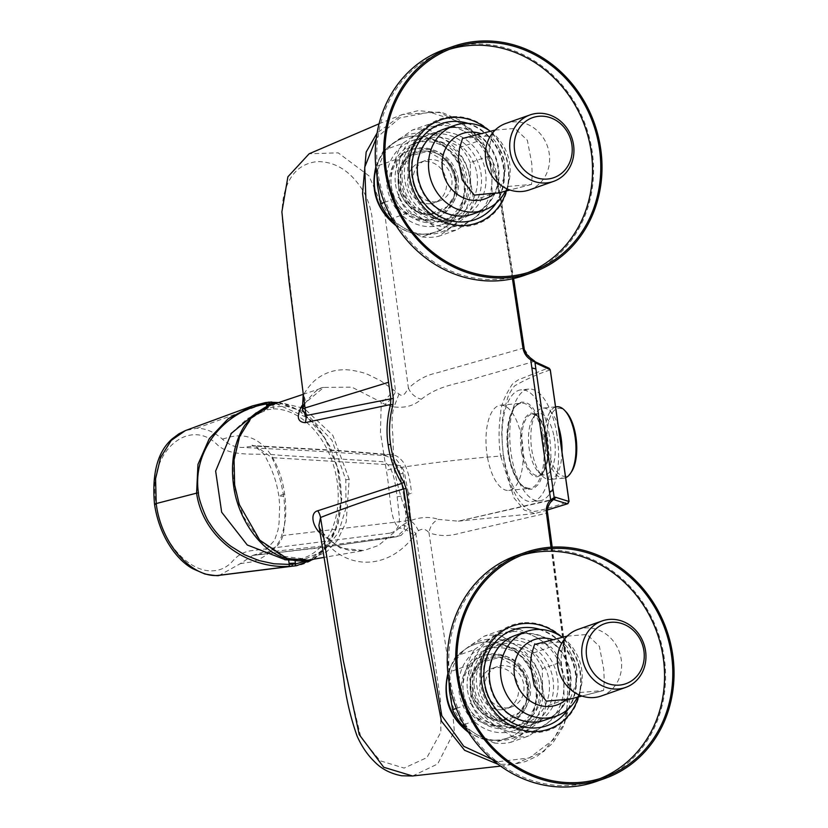 <?xml version="1.0" encoding="UTF-8"?>
<svg xmlns="http://www.w3.org/2000/svg" width="828" height="828" viewBox="0 0 828 828"><rect width="100%" height="100%" fill="white"/><g stroke="black" fill="none" stroke-linecap="round" stroke-linejoin="round"><path stroke-width="0.62" stroke-dasharray="4.14 3.1" d="M527.094 687.147A36.287 32.644 -109.4 0 1 506.467 724.531A36.287 32.644 -109.4 0 1 463.639 701.14A36.287 32.644 -109.4 0 1 482.393 656.076A36.287 32.644 -109.4 0 1 489.338 654.544A36.287 32.644 -109.4 0 1 527.094 687.147M528.73 686.567A36.287 32.644 70.6 0 0 484.018 655.507A36.287 32.644 70.6 0 0 465.274 700.56A36.287 32.644 70.6 0 0 508.102 723.962A36.287 32.644 70.6 0 0 528.73 686.567M272.816 404.271L273.468 408.856L267.237 409.777L266.802 406.651M389.709 533.17L252.768 550.537C244.705 551.251 237.946 554.843 232.482 561.301C227.058 567.273 220.527 570.44 212.91 570.813C188.525 572.396 160.642 541.636 156.192 504.324C146.204 451.891 189.612 416.06 217.588 445.029C232.264 457.967 256.99 452.45 279.129 455.214L381.956 461.631C392.886 463.297 395.153 482.445 397.15 496.769L399.417 517.873C399.489 526.856 396.25 531.959 389.709 533.17M397.15 496.769L403.816 495.775L406.144 517.459L403.826 530.251L396.715 536.73L331.914 546.159L252.788 555.402L239.913 563.899L219.368 575.336M156.213 503.548C154.008 504.117 154.008 504.376 156.192 504.324M403.816 495.775L399.976 474.082C397.833 462.666 390.216 456.042 383.105 455.472L310.966 450.815L242.48 447.43C235.504 447.565 228.797 444.791 222.359 439.109L222.132 438.912C213.945 431.781 205.458 428.242 196.66 428.304L185.348 430.612M196.66 428.304L268.831 402.139M240.089 563.692L247.406 562.491C259.474 561.912 278.974 548.923 281.975 534.339C284.687 525.708 285.939 517.924 285.743 511.011C285.629 500.412 285.463 501.84 284.594 493.871C282.617 479.101 277.949 465.895 270.58 454.251C259.702 438.788 246.03 433.075 229.563 437.122L222.359 439.109M284.594 493.871L278.839 495.879L283.621 496.334C285.494 510.752 285.277 523.824 282.979 535.53C280.495 543.634 275.382 549.161 267.63 552.11L258.346 554.543M267.63 552.11L332.856 544.855L399.137 535.84L394.728 537.134M406.144 517.459L409.177 516.682L407.366 528.657L401.011 535.457L399.137 535.84M409.177 516.682L406.941 494.927L411.547 493.157L408.235 492.877L410.222 513.256C409.995 518.204 408.566 520.76 405.948 520.926L282.979 535.53M283.621 496.334C281.22 481.399 277.308 468.513 271.894 457.656L255.324 445.795L243.101 447.451M383.105 455.472L387.587 454.779L338.155 450.805L252.53 445.981M399.976 474.082L402.988 473.223C400.441 462.655 395.308 456.507 387.587 454.779M402.988 473.223L406.941 494.927M408.235 492.877L404.437 472.591C403.184 468.275 401.042 465.833 398.02 465.264L271.894 457.656M273.468 408.856A76.662 54.565 -103.6 0 1 337.193 481.761A76.662 54.565 -103.6 0 1 294.965 559.883L285.525 559.811M231.457 433.044L247.51 418.533L267.237 409.777M294.965 559.883L295.058 560.525M302.686 411.299L285.443 405.948L268.614 407.645L251.971 417.892L239.809 435.766L233.558 459.178L233.962 485.363L243.028 515.927L259.992 540.953L281.975 556.157L305.284 558.993L324.214 550.506L338.424 532.694L345.98 508.019L345.835 479.847L331.883 440.113L305.573 412.893M384.296 202.425L398.961 197.271L398.641 177.927A51.346 46.192 70.6 0 0 425.944 221.055L408.701 212.672L391.892 218.582M398.961 197.271A54.772 49.266 70.6 0 0 408.701 212.672M393.497 221.397L404.788 228.497A51.346 46.192 70.6 0 0 451.332 226.82A51.346 46.192 70.6 0 0 470.594 182.005A51.346 46.192 70.6 0 0 443.29 138.876A51.346 46.192 70.6 0 0 396.736 140.553A51.346 46.192 70.6 0 0 377.485 185.368A51.346 46.192 70.6 0 0 404.788 228.497L422.021 236.891L440.361 230.432A54.772 49.266 70.6 0 0 456.984 229.832L438.643 236.28L466.847 216.356L485.187 209.908L472.498 219.379A51.346 46.192 70.6 0 0 491.749 174.563L492.06 193.907L473.73 200.355L470.594 182.005L470.273 162.661L488.613 156.213L491.749 174.563A51.346 46.192 70.6 0 0 464.446 131.435L478.863 140.812L460.534 147.26L443.29 138.876L428.873 129.489L447.213 123.041L464.446 131.435A51.346 46.192 70.6 0 0 417.902 133.111L430.591 123.641L412.251 130.1L384.047 150.023L402.387 143.575L417.902 133.111A51.346 46.192 70.6 0 0 398.641 177.927L395.505 159.576L377.175 166.024L376.988 175.805M402.387 143.575A54.772 49.266 70.6 0 0 395.505 159.576M447.213 123.041A54.772 49.266 70.6 0 0 430.591 123.641M488.613 156.213A54.772 49.266 70.6 0 0 478.863 140.812M485.187 209.908A54.772 49.266 70.6 0 0 492.06 193.907M384.047 150.023A54.772 49.266 70.6 0 0 377.175 166.024M428.873 129.489A54.772 49.266 70.6 0 0 412.251 130.1M470.273 162.661A54.772 49.266 70.6 0 0 460.534 147.26M466.847 216.356A54.772 49.266 70.6 0 0 473.73 200.355M422.021 236.891A54.772 49.266 70.6 0 0 438.643 236.28M440.361 230.432L425.944 221.055A51.346 46.192 70.6 0 0 472.498 219.379L456.984 229.832M429.132 219.451A36.287 32.644 -109.4 0 1 392.12 190.73A36.287 32.644 -109.4 0 1 412.002 149.454A36.287 32.644 -109.4 0 1 418.947 147.922A36.287 32.644 -109.4 0 1 455.959 176.643A36.287 32.644 -109.4 0 1 436.077 217.909A36.287 32.644 -109.4 0 1 429.132 219.451M438.902 132.045A44.836 40.334 -109.4 0 1 484.639 167.546A44.836 40.334 -109.4 0 1 460.078 218.54A44.836 40.334 -109.4 0 1 407.148 189.633A44.836 40.334 -109.4 0 1 430.322 133.939A44.836 40.334 -109.4 0 1 438.902 132.045M524.155 275.476A119.801 107.775 70.6 0 0 589.795 139.207A119.801 107.775 70.6 0 0 467.592 44.381A119.801 107.775 70.6 0 0 444.646 49.442M463.897 216.077A44.836 40.334 70.6 0 0 472.477 214.183A44.836 40.334 70.6 0 0 497.048 163.178A44.836 40.334 70.6 0 0 451.312 127.688A44.836 40.334 70.6 0 0 442.721 129.582A44.836 40.334 70.6 0 0 418.161 180.576A44.836 40.334 70.6 0 0 463.897 216.077M449.49 49.297A118.435 106.543 70.6 0 0 445.34 50.643A118.435 106.543 70.6 0 0 384.13 197.726A118.435 106.543 70.6 0 0 523.938 274.099A118.435 106.543 70.6 0 0 528.016 272.557M473.047 213.986A44.836 40.334 70.6 0 0 496.22 158.293A44.836 40.334 70.6 0 0 443.29 129.385M504.18 160.363A34.569 31.102 70.6 0 0 499.129 148.14L504.18 160.363L504.997 166.107L503.527 178.993L498.073 193.079M462.5 138.473L486.574 136.102A34.569 31.102 70.6 0 0 481.14 133.67M486.574 136.102C491.294 136.02 495.486 140.036 499.129 148.14M501.168 185.503C488.365 169.15 485.819 151.255 493.54 131.797M529.195 189.964A35.252 31.712 70.6 0 0 549.233 153.625A35.252 31.712 70.6 0 0 505.794 123.444M495.154 130.089L514.923 128.423L527.374 140.325L531.773 163.395L532.207 174.739L531.597 184.437L503.227 186.859M503.527 178.993A34.569 31.102 70.6 0 0 504.997 166.107M490.362 131.3A44.836 40.334 -109.4 0 1 505.39 191.196M417.322 148.502A36.287 32.644 -109.4 0 1 454.324 177.223A36.287 32.644 -109.4 0 1 434.452 218.488A36.287 32.644 -109.4 0 1 391.613 195.087A36.287 32.644 -109.4 0 1 410.367 150.034A36.287 32.644 -109.4 0 1 417.322 148.502M395.67 224.978A49.628 44.65 70.6 0 0 408.866 231.892A49.628 44.65 70.6 0 0 435.963 231.85A49.628 44.65 70.6 0 0 461.61 170.216A49.628 44.65 70.6 0 0 403.029 138.214A49.628 44.65 70.6 0 0 375.995 168.508M375.84 166.997C380.435 152.901 389.232 143.389 402.253 138.483C424.805 129.799 453.371 145.676 461.341 171.386C470.232 195.957 457.946 224.833 435.569 231.995C426.762 235.028 417.726 235.038 408.463 232.037L396.208 225.816M412.592 775.991L437.691 763.954L454.344 731.31L448.362 664.004L428.987 532.797C438.975 536.213 448.993 536.43 459.022 533.429L547.142 513.091L569.757 690.304L564.168 724.127L543.913 751.42L514.478 764.172L498.166 764.337M319.856 531.918A13.693 7.348 139.1 0 1 323.5 533.48C320.519 529.63 318.987 526.929 318.894 525.397L323.862 540.042L345.369 672.646L360.956 737.593L380.083 760.766L404.147 768.094L426.917 757.589L440.879 732.128L440.455 699.546L415.842 533.615L418.471 530.696C422.487 528.295 425.996 528.999 428.987 532.797C430.156 526.111 433.313 521.65 438.457 519.404L458.298 521.174L552.949 499.801A2.049 1.998 -143.5 0 0 553.849 499.129L458.215 521.185M551.013 547.205L567.956 679.891L566.859 712.836L553.88 739.352L529.392 757.93L497.297 761.791M553.508 499.522L553.497 499.512A2.049 2.018 107.3 0 1 553.497 499.512L550.962 501.737C547.888 504.842 546.615 508.63 547.142 513.091L547.598 512.905M418.471 530.696C416.008 525.708 413.255 522.385 410.233 520.708C420.624 516.889 430.032 516.455 438.457 519.404M402.004 525.335A13.693 6.603 -137.5 0 1 415.842 533.615L414.083 535.83C389.264 569.26 348.07 571.123 323.862 540.042A13.693 7.348 139.1 0 0 323.51 533.491A13.693 7.348 139.1 0 1 323.51 533.491C335.475 546.718 345.214 549.554 350.513 550.465L363.751 550.537L378.386 545.517L399.189 528.15C389.295 520.098 390.982 496.075 386.303 470.18L393.983 468.513C399.055 492.753 404.468 510.162 410.233 520.708L402.004 525.335L399.189 528.15C404.012 528.202 408.98 530.769 414.083 535.83M320.043 533.149L340.422 548.084L363.751 550.537L323.696 557.451M345.835 479.847L349.199 479.257L346.187 522.054L337.203 540.612L326.687 551.79L308.037 560.152M468.607 732.438L480.126 738.203C489.338 741.215 498.373 741.205 507.212 738.172C529.651 730.948 542.102 702.123 533.449 677.439C525.718 651.688 497.297 635.666 474.651 644.391C461.444 649.39 452.523 659.078 447.896 673.433M512.439 278.777L496.282 176.985L483.976 145.335L460.161 122.068L429.929 112.194L399.81 117.897L376.336 137.997M547.505 509.934L534.991 513.536L524.248 510.058L514.105 498.104L500.619 456.042C466.257 458.671 430.705 462.831 393.983 468.513L392.793 434.296C391.509 422.756 391.923 413.638 394.045 406.921C405.068 408.266 414.176 405.699 421.359 399.21C440.631 383.964 460.337 384.037 478.46 377.413L533.853 361.546L548.001 368.108L521.04 378.769C520.553 378.282 517.666 380.052 512.377 384.109C504.594 396.27 500.692 405.917 500.671 413.058C498.539 427.734 498.528 442.069 500.619 456.042L503.289 455.566C507.181 484.349 519.912 508.692 532.725 511.062C533.636 512.439 545.631 509.313 568.712 501.685L567.315 503.838M349.199 479.257L332.877 435.383L305.046 409.177M302.737 408.049L283.983 403.464L269.742 405.565M302.034 405.596L323.748 387.421L351.807 387.131L381.263 402.232L380.445 432.402L386.303 470.18M530.945 358.338A2.049 0.6 121.2 0 0 530.562 358.4L523.669 348.133L500.236 196.971L492.246 159.794L470.946 128.951L439.316 112.111L402.346 114.512L418.254 110.652L443.125 112.95L459.385 120.019L481.968 140.398L495.009 166.273L501.137 199.6L513.588 278.529M379.079 123.786L402.284 114.533L377.102 132.987M399.024 394.004L394.045 406.921L384.792 404.354L381.263 402.232C385.734 399.81 389.75 395.649 393.29 389.74L399.024 394.004C404.002 398.516 406.227 390.537 408.442 388.384L384.409 211.368L368.977 175.867L338.197 152.838L309.134 153.791M302.096 406.6A13.693 9.046 -150.6 0 0 304.456 404.24A13.693 9.046 -150.6 0 0 303.265 395.287C307.695 387.442 312.705 381.625 318.283 377.827C325.58 372.828 333.487 370.168 342.016 369.837C348.184 368.957 363.409 372.134 368.708 374.836L380.58 380.725L393.29 389.74M524.114 347.936L436.201 373.066C426.047 375.208 416.794 380.321 408.442 388.384C411.371 394.18 415.677 397.782 421.359 399.21M530.562 358.4L533.853 361.546A2.049 2.018 -65.1 0 1 535.023 361.701L535.023 361.701A2.049 2.018 -65.1 0 1 535.085 361.722L535.023 361.701M534.609 361.122A2.049 1.904 -33.1 0 0 533.097 360.304M549.13 368.243L548.001 368.108L550.227 369.774M549.978 370.023C538.272 373.78 526.525 379.038 514.737 385.786C511.932 388.974 509.696 392.638 508.019 396.788L503.879 410.885C502.617 416.577 501.913 424.567 501.768 434.866L503.289 455.566M303.265 395.287L283.466 229.604C281.696 217.981 281.706 207.103 283.497 196.981C288.113 175.339 299.353 163.551 317.227 161.615C336.013 161.481 351.621 171.769 364.051 192.458C369.122 202.063 372.051 212.765 372.859 224.554L395.629 391.623A13.693 5.051 -54.9 0 1 384.792 404.354M467.696 731.01A49.628 44.65 70.6 0 0 480.882 737.945A49.628 44.65 70.6 0 0 507.978 737.893A49.628 44.65 70.6 0 0 533.636 676.259A49.628 44.65 70.6 0 0 475.044 644.256A49.628 44.65 70.6 0 0 448.01 674.551M562.378 637.343A44.836 40.334 -109.4 0 1 577.406 697.238M515.306 635.428A44.836 40.334 -109.4 0 1 568.236 664.346A44.836 40.334 -109.4 0 1 545.062 720.029M575.543 685.035A34.569 31.102 70.6 0 0 577.023 672.16L575.543 685.035L570.099 699.122M534.515 644.526L558.59 642.155A34.569 31.102 70.6 0 0 553.166 639.723M558.59 642.155C563.319 642.073 567.501 646.078 571.144 654.182L576.195 666.416A34.569 31.102 70.6 0 0 571.144 654.182M576.195 666.416L577.023 672.16M573.183 691.546C560.38 675.203 557.844 657.297 565.555 637.839M567.17 636.132L586.948 634.476L599.4 646.368L603.788 669.448L604.223 680.792L603.622 690.49L575.243 692.912M601.211 696.006A35.252 31.712 70.6 0 0 621.259 659.678A35.252 31.712 70.6 0 0 577.82 629.487M596.17 781.518A119.801 107.775 70.6 0 0 661.81 645.26A119.801 107.775 70.6 0 0 539.618 550.423A119.801 107.775 70.6 0 0 516.672 555.485M535.913 722.12A44.836 40.334 -109.4 0 1 490.176 686.629A44.836 40.334 -109.4 0 1 514.747 635.625A44.836 40.334 -109.4 0 1 523.337 633.73A44.836 40.334 -109.4 0 1 569.074 669.231A44.836 40.334 -109.4 0 1 544.503 720.225A44.836 40.334 -109.4 0 1 535.913 722.12M521.505 555.34A118.435 106.543 70.6 0 0 517.365 556.695A118.435 106.543 70.6 0 0 456.156 703.769A118.435 106.543 70.6 0 0 595.953 780.142A118.435 106.543 70.6 0 0 600.041 778.599M510.928 638.098A44.836 40.334 70.6 0 0 502.337 639.992A44.836 40.334 70.6 0 0 479.164 695.675A44.836 40.334 70.6 0 0 532.093 724.593A44.836 40.334 70.6 0 0 556.664 673.588A44.836 40.334 70.6 0 0 510.928 638.098M456.321 708.478L470.977 703.314L470.666 683.98L467.53 665.629L449.19 672.077L449.004 681.848M474.403 649.618L502.606 629.694L484.276 636.142L468.762 646.606L456.073 656.076L474.403 649.618A54.772 49.266 70.6 0 0 467.53 665.629M519.228 629.094L536.472 637.477L550.889 646.854L532.549 653.302L515.316 644.919L500.899 635.542L519.228 629.094A54.772 49.266 70.6 0 0 502.606 629.694M560.639 662.255L563.764 680.606L564.085 699.95L545.745 706.398L542.609 688.047L542.299 668.703L560.639 662.255A54.772 49.266 70.6 0 0 550.889 646.854M557.203 715.951L528.999 735.885L510.669 742.333L538.873 722.399L557.203 715.951A54.772 49.266 70.6 0 0 564.085 699.95M465.522 727.45L476.804 734.55L494.047 742.933L512.377 736.485L497.959 727.108L480.726 718.725L463.908 724.635M497.959 727.108A51.346 46.192 70.6 0 0 544.514 725.421A51.346 46.192 70.6 0 0 563.764 680.606A51.346 46.192 70.6 0 0 536.472 637.477A51.346 46.192 70.6 0 0 489.917 639.164A51.346 46.192 70.6 0 0 470.666 683.98A51.346 46.192 70.6 0 0 497.959 727.108M476.804 734.55A51.346 46.192 70.6 0 0 523.358 732.863A51.346 46.192 70.6 0 0 542.609 688.047A51.346 46.192 70.6 0 0 515.316 644.919A51.346 46.192 70.6 0 0 468.762 646.606A51.346 46.192 70.6 0 0 449.511 691.421A51.346 46.192 70.6 0 0 476.804 734.55M470.977 703.314A54.772 49.266 70.6 0 0 480.726 718.725M512.377 736.485A54.772 49.266 70.6 0 0 528.999 735.885M494.047 742.933A54.772 49.266 70.6 0 0 510.669 742.333M538.873 722.399A54.772 49.266 70.6 0 0 545.745 706.398M542.299 668.703A54.772 49.266 70.6 0 0 532.549 653.302M500.899 635.542A54.772 49.266 70.6 0 0 484.276 636.142M456.073 656.076A54.772 49.266 70.6 0 0 449.19 672.077M431.616 214.069A31.94 28.732 -109.4 0 1 399.996 169.264A31.94 28.732 -109.4 0 1 449.801 164.441A31.94 28.732 -109.4 0 1 431.616 214.069M443.829 143.751A44.495 40.034 -109.4 0 1 467.675 186.642A44.495 40.034 -109.4 0 1 441.904 224.574A44.495 40.034 -109.4 0 1 389.377 195.874A44.495 40.034 -109.4 0 1 412.375 140.615A44.495 40.034 -109.4 0 1 420.903 138.742A44.495 40.034 -109.4 0 1 443.829 143.751M434.752 133.867A44.495 40.034 70.6 0 0 426.234 135.74A44.495 40.034 70.6 0 0 403.236 190.999A44.495 40.034 70.6 0 0 455.762 219.699A44.495 40.034 70.6 0 0 480.136 169.088A44.495 40.034 70.6 0 0 434.752 133.867M402.439 181.777A41.421 37.26 -109.4 0 1 433.913 137.344A41.421 37.26 -109.4 0 1 477.011 174.553A41.421 37.26 -109.4 0 1 445.536 218.985A41.421 37.26 -109.4 0 1 402.439 181.777M391.292 185.782A41.079 36.95 70.6 0 0 441.904 220.941A41.079 36.95 70.6 0 0 463.131 169.937A41.079 36.95 70.6 0 0 414.642 143.451A41.079 36.95 70.6 0 0 391.292 185.782M395.525 184.292A41.079 36.95 70.6 0 0 446.126 219.461A41.079 36.95 70.6 0 0 467.354 168.446A41.079 36.95 70.6 0 0 418.875 141.961A41.079 36.95 70.6 0 0 395.525 184.292M413.244 182.574A21.393 19.241 70.6 0 0 435.507 201.794A21.393 19.241 70.6 0 0 439.596 200.893A21.393 19.241 70.6 0 0 450.66 174.325A21.393 19.241 70.6 0 0 425.406 160.528A21.393 19.241 70.6 0 0 413.244 182.574M430.146 203.678A21.393 19.241 -109.4 0 1 408.318 186.745A21.393 19.241 -109.4 0 1 420.044 162.412A21.393 19.241 -109.4 0 1 445.298 176.209A21.393 19.241 -109.4 0 1 434.234 202.777A21.393 19.241 -109.4 0 1 430.146 203.678M458.267 179.293L457.025 173.725L452.761 164.513C450.132 161.294 454.355 165.269 446.178 156.927L440.775 153.118L435.342 150.717L429.867 149.464L423.594 149.361C416.412 150.613 420.624 149.609 414.176 152.052L410.326 154.37C407.531 157.02 410.916 152.683 403.753 161.036L400.607 166.656L398.744 172.41L397.957 178.279L398.268 185.099L399.51 190.668L403.785 199.879C406.413 203.098 402.18 199.134 410.367 207.476L415.77 211.275L421.204 213.676L426.668 214.928L432.94 215.032L437.991 214.059L446.22 210.022C449.014 207.373 445.63 211.709 452.781 203.367L455.938 197.737L457.791 191.982L458.588 186.114L458.267 179.293M474.454 687.83A41.421 37.26 -109.4 0 1 505.939 643.397A41.421 37.26 -109.4 0 1 549.036 680.606A41.421 37.26 -109.4 0 1 517.552 725.038A41.421 37.26 -109.4 0 1 474.454 687.83M506.777 639.909A44.495 40.034 -109.4 0 1 552.162 675.141A44.495 40.034 -109.4 0 1 527.778 725.742A44.495 40.034 -109.4 0 1 475.251 697.052A44.495 40.034 -109.4 0 1 498.249 641.793A44.495 40.034 -109.4 0 1 506.777 639.909M503.641 720.122A31.94 28.732 70.6 0 0 521.826 670.494A31.94 28.732 70.6 0 0 472.022 675.317A31.94 28.732 70.6 0 0 503.641 720.122M515.844 649.804A44.495 40.034 -109.4 0 1 539.69 692.684A44.495 40.034 -109.4 0 1 513.929 730.617A44.495 40.034 -109.4 0 1 461.403 701.927A44.495 40.034 -109.4 0 1 484.401 646.668A44.495 40.034 -109.4 0 1 492.919 644.784A44.495 40.034 -109.4 0 1 515.844 649.804M463.307 691.825A41.079 36.95 70.6 0 0 513.919 726.994A41.079 36.95 70.6 0 0 535.147 675.979A41.079 36.95 70.6 0 0 486.667 649.494A41.079 36.95 70.6 0 0 463.307 691.825M467.541 690.335A41.079 36.95 70.6 0 0 518.152 725.504A41.079 36.95 70.6 0 0 539.38 674.499A41.079 36.95 70.6 0 0 490.89 648.003A41.079 36.95 70.6 0 0 467.541 690.335M485.26 688.627A21.393 19.241 70.6 0 0 507.523 707.836A21.393 19.241 70.6 0 0 511.621 706.936A21.393 19.241 70.6 0 0 522.675 680.368A21.393 19.241 70.6 0 0 497.421 666.571A21.393 19.241 70.6 0 0 485.26 688.627M502.161 709.731A21.393 19.241 70.6 0 0 506.26 708.82A21.393 19.241 70.6 0 0 517.314 682.251A21.393 19.241 70.6 0 0 492.06 668.465A21.393 19.241 70.6 0 0 480.344 692.788A21.393 19.241 70.6 0 0 502.161 709.731M530.293 685.336L529.051 679.778L524.776 670.556C522.147 667.337 526.38 671.311 518.193 662.969L512.791 659.171L507.367 656.759L501.892 655.507L495.62 655.403C488.437 656.666 492.639 655.652 486.191 658.094L482.341 660.423C479.547 663.073 482.931 658.726 475.779 667.078L472.622 672.709L470.77 678.463L469.973 684.332L470.294 691.152L471.536 696.71L475.81 705.932C478.439 709.151 474.206 705.177 482.382 713.519L487.785 717.317L493.219 719.729L498.694 720.981L504.966 721.085L510.017 720.101L518.235 716.065C521.029 713.415 517.655 717.762 524.807 709.41L527.953 703.779L529.816 698.035L530.613 692.156L530.293 685.336M487.599 457.946A42.787 18.247 84.5 0 1 500.464 405.244A42.787 18.247 84.5 0 1 521.578 437.712A42.787 18.247 84.5 0 1 508.713 490.424A42.787 18.247 84.5 0 1 487.599 457.946M571.651 471.598A34.155 14.562 84.5 0 1 567.998 475.334A34.155 14.562 84.5 0 1 547.091 438.716A34.155 14.562 84.5 0 1 565.835 411.64M565.659 477.673A35.863 15.297 84.5 0 1 563.827 478.129A35.863 15.297 84.5 0 1 545.145 443.901A35.863 15.297 84.5 0 1 556.913 406.734M562.015 452.109A35.863 15.297 84.5 0 1 549.885 479.474A35.863 15.297 84.5 0 1 542.299 475.955A35.863 15.297 84.5 0 1 531.203 445.257A35.863 15.297 84.5 0 1 536.202 412.996A35.863 15.297 84.5 0 1 542.971 408.08A35.863 15.297 84.5 0 1 558.279 425.799M554.108 436.936A30.812 13.134 84.5 0 1 544.845 474.879A30.812 13.134 84.5 0 1 538.335 471.856A30.812 13.134 84.5 0 1 529.641 451.508A30.812 13.134 84.5 0 1 533.097 417.778A30.812 13.134 84.5 0 1 538.904 413.555A30.812 13.134 84.5 0 1 554.108 436.936M521.526 452.492L524.031 462.024L529.247 472.074C531.421 474.61 533.16 476.007 534.443 476.255C536.192 476.11 535.675 477.808 539.846 475.769L543.623 471.701L545.021 468.855L547.122 461.424L548.022 450.101L546.811 437.443L544.306 427.9L539.1 417.861C536.927 415.325 535.188 413.928 533.905 413.669C532.156 413.824 532.663 412.127 528.502 414.155L524.724 418.233L521.226 428.511L520.315 439.834L521.526 452.492M556.468 431.688A56.138 23.94 84.5 0 1 539.587 500.836A56.138 23.94 84.5 0 1 510.348 447.275A56.138 23.94 84.5 0 1 528.761 389.088A56.138 23.94 84.5 0 1 556.468 431.688M548.767 432.433A56.138 23.94 84.5 0 1 531.886 501.592A56.138 23.94 84.5 0 1 502.637 448.02A56.138 23.94 84.5 0 1 521.06 389.833A56.138 23.94 84.5 0 1 548.767 432.433M543.872 435.352L545.455 449.583L544.296 468.369L540.467 480.675L538.065 484.608L534.277 488.116C529.227 490.031 533.17 489.12 528.243 489.193L525.397 488.127C523.027 486.181 526.256 489.928 519.684 483.024L516.382 477.973L511.052 464.58L509.065 456.073L507.481 441.841L507.564 432.226L510.286 416.308L514.881 406.817L518.659 403.308C523.71 401.394 519.767 402.304 524.693 402.232L527.539 403.298C529.91 405.244 526.68 401.497 533.253 408.401L539.421 419.579L543.872 435.352M271.274 402.035A83.224 59.233 -103.6 0 1 339.935 479.712A83.224 59.233 -103.6 0 1 296.693 565.669M275.734 403.546L307.819 417.974L324.897 438.271L337.42 467.53L341.198 500.402L335.526 529.216L323.603 549.119L309.548 559.894M450.608 116.769A55.631 50.042 70.6 0 0 418.937 203.212A55.631 50.042 70.6 0 0 505.691 194.808A55.631 50.042 70.6 0 0 450.608 116.769M450.473 121.778A50.829 45.726 70.6 0 0 421.535 200.769A50.829 45.726 70.6 0 0 500.795 193.09A50.829 45.726 70.6 0 0 450.473 121.778M506.374 190.937A54.669 49.183 70.6 0 0 487.526 129.416M496.22 203.026A50.829 45.726 70.6 0 0 468.213 123.413M531.11 184.53L509.924 189.985M234.655 484.929L233.962 485.363M303.038 394.376L323.758 387.421C319.266 387.287 312.839 392.896 304.456 404.24A13.693 9.046 -150.6 0 0 304.466 404.23L304.383 404.354M581.949 696.037L603.126 690.583M522.634 622.811A55.631 50.042 70.6 0 0 490.963 709.254A55.631 50.042 70.6 0 0 577.706 700.85A55.631 50.042 70.6 0 0 522.634 622.811M522.489 627.831A50.829 45.726 70.6 0 0 493.56 706.812A50.829 45.726 70.6 0 0 572.821 699.132A50.829 45.726 70.6 0 0 522.489 627.831M578.389 696.99A54.669 49.183 70.6 0 0 559.552 635.459M568.236 709.078A50.829 45.726 70.6 0 0 540.239 629.466M455.876 179.79A31.837 28.638 -109.4 0 1 431.678 213.945A31.837 28.638 -109.4 0 1 398.547 185.348A31.837 28.638 -109.4 0 1 422.746 151.193A31.837 28.638 -109.4 0 1 455.876 179.79L454.044 196.36L447.192 206.658L431.181 213.655L410.688 206.348L400.266 189.819L401.073 168.56L410.967 155.767L427.848 151.286L449.428 163.965L455.866 179.779M527.891 685.843A31.837 28.638 -109.4 0 1 503.703 719.998A31.837 28.638 -109.4 0 1 470.573 691.39A31.837 28.638 -109.4 0 1 494.771 657.235A31.837 28.638 -109.4 0 1 527.891 685.843L526.07 702.413L519.208 712.701L503.207 719.698L482.714 712.39L472.291 695.872L473.088 674.613L482.983 661.81L499.874 657.339L521.443 670.007L527.891 685.832M547.329 437.588A30.812 13.134 84.5 0 1 538.065 475.541A30.812 13.134 84.5 0 1 522.861 452.16A30.812 13.134 84.5 0 1 532.125 414.217A30.812 13.134 84.5 0 1 547.329 437.588M542.537 435.683A42.787 18.247 -95.5 0 0 521.423 403.215A42.787 18.247 -95.5 0 0 507.388 447.565A42.787 18.247 -95.5 0 0 529.672 488.385A42.787 18.247 -95.5 0 0 542.537 435.683M484.018 655.507L482.393 656.076M508.102 723.962L506.467 724.531M401.011 535.457L389.377 538.024L314.888 548.395L252.726 555.422M252.788 555.402L263.863 551.862L274.554 540.353L278.042 529.868L279.046 523.089L279.678 505.173L278.839 495.879C276.262 480.789 274.027 476.007 270.238 466.35L265.653 457.097C265.312 453.392 250.48 443.249 252.167 445.557L338.776 450.494L392.172 454.758C395.732 454.976 399.313 457.304 402.925 461.745C407.148 467.478 410.015 477.953 411.547 493.157M313.584 559.2L328.416 544.576L338.134 523.638L341.798 498.591L339.056 472.032L330.196 446.737L316.151 425.344L298.349 410.088L278.591 402.594M305.284 558.993L292.139 560.09M268.614 407.645L256.318 412.737M523.938 274.099L532.166 271.201M445.34 50.643L453.568 47.755M531.597 184.437L509.986 190.005M460.078 218.54L472.477 214.183M430.322 133.939L442.721 129.582M412.002 149.454L410.367 150.034M436.077 217.909L434.452 218.488M402.253 138.483L403.029 138.214M500.578 766.107L514.478 764.172M552.193 547.132L569.25 680.709L569.581 705.508L563.733 725.939L552.597 743.337L537.558 755.933L525.49 761.543L514.436 764.182M458.298 521.174L534.991 513.536M547.494 509.976L534.95 513.536M507.212 738.172L507.978 737.893M603.622 690.49L582.012 696.058M595.953 780.142L604.181 777.254M517.365 556.695L525.583 553.797M532.093 724.593L544.503 720.225M502.337 639.992L514.747 635.625M441.904 224.574L455.762 219.699M412.375 140.615L426.234 135.74M441.904 220.941L446.126 219.461M414.642 143.451L418.875 141.961M425.406 160.528L420.044 162.412M439.596 200.893L434.234 202.777M513.929 730.617L527.778 725.742M484.401 646.668L498.249 641.793M513.919 726.994L518.152 725.504M486.667 649.494L490.89 648.003M497.421 666.571L492.06 668.465M511.621 706.936L506.26 708.82M555.578 406.858L542.971 408.08M563.827 478.129L549.885 479.474M538.335 471.856L542.299 475.955M533.097 417.778L536.202 412.996M538.904 413.555L532.125 414.217C538.407 414.424 543.303 422.342 546.811 437.971L547.691 456.166C546.201 468.306 542.992 474.765 538.065 475.541L544.845 474.879M528.761 389.088L521.06 389.833M539.587 500.836L531.886 501.592M500.464 405.244L521.423 403.215C501.654 401.59 502.834 486.471 529.672 488.385L508.713 490.424"/><path stroke-width="1.24" d="M266.802 406.651L266.575 405.058L272.847 404.519M219.368 575.336L217.609 575.46C191.527 577.406 161.036 544.017 156.213 503.548C154.008 504.117 154.008 504.376 156.192 504.324M219.089 575.356L296.693 565.669A83.224 59.233 -103.6 0 1 294.592 565.948L288.827 566.342C247.127 569.002 202.984 537.993 196.588 493.146L156.213 503.548L155.581 478.729L160.653 457.377L171.272 440.392L185.348 430.612L178.983 433.758L172.307 438.778C157.682 451.498 151.752 473.295 154.515 504.18L154.515 504.18C159.162 535.664 176.24 559.676 192.613 568.639L204.899 574.011C214.141 575.595 218.892 576.04 219.141 575.356M265.529 402.584L271.274 402.035A1.708 1.18 90.4 0 1 271.543 401.994L271.543 401.994A1.708 1.18 90.4 0 1 272.691 403.422L266.419 404.023A1.708 0.569 -99.9 0 0 265.591 402.563A1.708 0.569 -99.9 0 0 265.529 402.584L252.385 405.937L228.238 418.678L209.287 438.643L197.964 464.384L196.588 493.146L198.42 492.846C192.003 448.89 226.354 410.005 266.419 404.023L266.575 405.058M288.827 566.342A1.708 0.559 -92.5 0 0 289.251 564.417L273.902 563.775L258.853 560.525L244.446 554.708L231.022 546.356C222.421 539.97 215.239 532.166 209.484 522.954C206.514 519.839 198.151 498.715 198.42 492.846M289.107 563.371L289.251 564.417L295.544 563.971L295.42 563.123L289.107 563.371L288.62 560.007M285.525 559.811L247.261 544.99L221.666 512.211L215.642 471.091L231.457 433.044M294.965 559.883L295.42 563.123M305.573 412.893L302.686 411.299M376.988 175.805L377.485 185.368L380.621 203.719L384.296 202.425M380.621 203.719A54.772 49.266 70.6 0 0 390.371 219.12L393.497 221.397M391.892 218.582L390.371 219.12M476.255 42.745A118.435 106.543 70.6 0 0 453.568 47.755A118.435 106.543 70.6 0 0 392.358 194.828A118.435 106.543 70.6 0 0 532.166 271.201A118.435 106.543 70.6 0 0 597.05 136.496A118.435 106.543 70.6 0 0 476.255 42.745M476.059 41.4A119.801 107.775 70.6 0 0 453.113 46.461A119.801 107.775 70.6 0 0 391.199 195.232A119.801 107.775 70.6 0 0 532.611 272.495A119.801 107.775 70.6 0 0 598.251 136.237A119.801 107.775 70.6 0 0 476.059 41.4M453.113 46.461L444.646 49.442A119.801 107.775 70.6 0 0 382.733 198.213A119.801 107.775 70.6 0 0 524.155 275.476L532.611 272.495M528.016 272.557A118.435 106.543 70.6 0 0 588.222 137.044A118.435 106.543 70.6 0 0 468.027 45.643A118.435 106.543 70.6 0 0 449.49 49.297M454.469 125.452L443.29 129.385A44.836 40.334 70.6 0 0 418.72 180.38A44.836 40.334 70.6 0 0 464.456 215.88A44.836 40.334 70.6 0 0 473.047 213.986L484.225 210.053A44.836 40.334 -109.4 0 1 475.634 211.947A44.836 40.334 -109.4 0 1 428.976 171.665A44.836 40.334 -109.4 0 1 454.469 125.452A44.836 40.334 -109.4 0 1 490.362 131.3M481.14 133.67A34.569 31.102 70.6 0 0 442.452 169.274A34.569 31.102 70.6 0 0 463.038 197.675A34.569 31.102 70.6 0 0 494.678 193.121L474.278 195.097L462.252 179.935L458.288 158.945L459.53 148.171L462.5 138.473L495.434 129.996M509.986 190.005L498.073 193.079L494.678 193.121M530.127 114.885L505.794 123.444A35.252 31.712 70.6 0 0 495.154 130.089L493.54 131.797A35.252 31.712 70.6 0 0 501.168 185.503L503.227 186.859A35.252 31.712 70.6 0 0 529.195 189.964L553.518 181.404A35.252 31.712 -109.4 0 1 511.901 158.676A35.252 31.712 -109.4 0 1 530.127 114.885A35.252 31.712 -109.4 0 1 573.566 145.076A35.252 31.712 -109.4 0 1 553.518 181.404M571.889 144.879A31.837 28.638 70.6 0 0 525.035 121.871A31.837 28.638 70.6 0 0 532.766 176.209A31.837 28.638 70.6 0 0 571.889 144.879M505.39 191.196A44.836 40.334 -109.4 0 1 484.225 210.053M375.995 168.508A49.628 44.65 70.6 0 0 395.67 224.978M396.208 225.816C377.04 210.395 370.251 190.782 375.84 166.997M498.166 764.337L464.591 750.282L441.427 721.178L426.223 643.263L403.691 488.903C375.871 497.142 348.143 506.674 320.529 517.5L343.247 660.289L359.238 734.612L383.726 767.266L412.582 775.991L500.578 766.107M376.336 137.997L364.734 167.204L365.945 200.045L393.321 398.454L392.917 404.985C389.439 417.726 388.653 430.85 390.547 444.367L388.115 444.76C390.123 458.619 394.666 471.515 401.735 483.448L317.724 510.783A13.693 10.836 -111.1 0 1 320.529 517.5L318.904 525.397L343.734 679.043C346.104 698.563 350.554 717.565 357.085 736.051C361.598 746.245 367.425 754.805 374.546 761.76C381.584 769.026 390.65 773.694 401.746 775.774L412.582 775.991M390.547 444.367C392.493 457.863 396.954 470.49 403.909 482.217L401.735 483.448L403.691 488.903L406.134 488.499L425.747 623.08L441.841 715.827L463.773 746.318L497.297 761.791M549.502 491.718L553.197 490.58L535.882 368.936L531.876 367.922L550.661 499.864C547.277 503.341 545.859 507.678 546.408 512.884L551.013 547.205M317.724 510.783C309.92 512.708 312.549 525.19 318.977 531.918L320.043 533.149M323.696 557.451L308.037 560.152L287.099 558.517L259.702 540.094L239.251 504.449L234.655 484.929L233.962 485.363M447.896 673.433C442.349 697.569 449.252 717.234 468.607 732.438M531.876 367.922L530.727 359.787C526.453 357.054 523.855 353.111 522.934 347.936L512.439 278.777M403.909 482.217L406.134 488.499M553.249 499.46L553.849 499.129A2.049 1.998 -143.5 0 0 553.849 499.118A2.049 1.998 -143.5 0 0 554.191 497.587L550.661 499.864A2.049 0.828 45.8 0 1 551.251 501.623L551.251 501.623C551.748 500.267 546.087 507.781 547.598 512.905L552.193 547.132M568.101 503.517L567.315 503.838L568.971 501.468L555.215 497.173A2.049 2.018 107.3 0 1 553.508 499.512L567.315 503.838L547.505 509.934M305.046 409.177L302.737 408.049M308.026 560.152L306.422 560.411C302.582 561.022 293.433 562.057 279.553 556.023C255.914 545.693 236.829 513.588 233.558 485.311C230.443 462.127 234.2 442.111 244.798 425.261L254.113 414.559C264.142 407.686 269.338 404.695 269.711 405.575L250.936 418.15L239.561 436.77L234.055 459.923L234.655 484.929M388.115 444.76C386.117 432.195 386.914 418.782 390.505 404.54L305.18 422.653C297.656 422.104 296.331 416.898 301.206 407.055L302.034 405.596M392.917 404.985A2.049 0.549 -164.6 0 0 390.505 404.54L390.847 398.858L305.987 415.584L302.417 409.612L303.151 395.505M377.102 132.987L366.162 152.052L362.56 193.555L390.847 398.858L393.321 398.454M530.945 358.338L530.945 358.338A2.049 0.6 121.2 0 1 530.727 359.787L534.888 361.929A2.049 1.904 -33.1 0 0 534.609 361.132A2.049 1.904 -33.1 0 0 534.609 361.122L530.945 358.338C526.484 354.777 524.207 351.32 524.114 347.936L513.588 278.529M568.971 501.468L550.227 369.774L536.161 363.244A2.049 2.018 -65.1 0 0 535.085 361.722L534.609 361.122M379.079 123.786L309.134 153.791L287.896 176.799L281.882 211.875L288.982 280.858L305.987 415.584M550.227 369.774L549.13 368.243L535.095 361.743M448.01 674.551A49.628 44.65 70.6 0 0 467.696 731.01M577.406 697.238A44.836 40.334 -109.4 0 1 556.24 716.096A44.836 40.334 -109.4 0 1 547.65 717.99A44.836 40.334 -109.4 0 1 500.992 677.708A44.836 40.334 -109.4 0 1 526.484 631.495A44.836 40.334 -109.4 0 1 562.378 637.343M556.24 716.096L545.062 720.029A44.836 40.334 -109.4 0 1 536.482 721.923A44.836 40.334 -109.4 0 1 490.745 686.433A44.836 40.334 -109.4 0 1 515.306 635.428L526.484 631.495M643.915 650.922A31.837 28.638 70.6 0 0 597.06 627.914A31.837 28.638 70.6 0 0 604.792 682.262A31.837 28.638 70.6 0 0 643.915 650.922M645.581 651.118A35.252 31.712 -109.4 0 1 625.544 687.457A35.252 31.712 -109.4 0 1 583.926 664.718A35.252 31.712 -109.4 0 1 602.142 620.938A35.252 31.712 -109.4 0 1 645.581 651.118M582.012 696.058L569.83 699.163L546.294 701.14L534.277 685.977L530.303 664.987L531.545 654.213L534.515 644.526L567.449 636.039M553.166 639.723A34.569 31.102 70.6 0 0 514.467 675.327A34.569 31.102 70.6 0 0 535.064 703.717A34.569 31.102 70.6 0 0 566.704 699.163M625.544 687.457L601.211 696.006A35.252 31.712 70.6 0 1 575.243 692.912L573.183 691.546A35.252 31.712 70.6 0 1 565.555 637.839L567.17 636.132A35.252 31.712 70.6 0 1 577.82 629.487L602.142 620.938M548.271 548.798A118.435 106.543 70.6 0 0 525.583 553.797A118.435 106.543 70.6 0 0 464.384 700.871A118.435 106.543 70.6 0 0 604.181 777.254A118.435 106.543 70.6 0 0 669.065 642.549A118.435 106.543 70.6 0 0 548.271 548.798M548.084 547.443A119.801 107.775 70.6 0 0 525.138 552.504A119.801 107.775 70.6 0 0 463.225 701.285A119.801 107.775 70.6 0 0 604.637 778.537A119.801 107.775 70.6 0 0 670.276 642.28A119.801 107.775 70.6 0 0 548.084 547.443M525.138 552.504L516.672 555.485A119.801 107.775 70.6 0 0 454.758 704.255A119.801 107.775 70.6 0 0 596.17 781.518L604.637 778.537M600.041 778.599A118.435 106.543 70.6 0 0 660.247 643.097A118.435 106.543 70.6 0 0 540.042 551.686A118.435 106.543 70.6 0 0 521.505 555.34M449.004 681.848L449.511 691.421L452.647 709.772L456.321 708.478M463.908 724.635L462.386 725.173L465.522 727.45M452.647 709.772A54.772 49.266 70.6 0 0 462.386 725.173M555.578 406.858L556.913 406.734A35.863 15.297 84.5 0 1 564.499 410.253L565.835 411.64A34.155 14.562 84.5 0 1 576.402 440.879A34.155 14.562 84.5 0 1 571.651 471.598L570.595 473.212A35.863 15.297 84.5 0 1 566.756 477.135A35.863 15.297 84.5 0 1 565.659 477.673M564.499 410.253A35.863 15.297 84.5 0 1 574.611 433.944A35.863 15.297 84.5 0 1 570.595 473.212M558.279 425.799A35.863 15.297 84.5 0 1 560.67 435.3A35.863 15.297 84.5 0 1 562.015 452.109M217.609 575.46L291.891 566.176L292.584 564.21M294.592 565.948A1.708 1.201 -96.1 0 0 295.544 563.971L309.548 559.894M272.816 404.271L272.691 403.422L275.734 403.546M269.731 403.578L268.686 402.139L278.591 402.594M487.526 129.416A54.669 49.183 70.6 0 0 451.146 117.576A54.669 49.183 70.6 0 0 409.001 167.991A54.669 49.183 70.6 0 0 451.374 224.284A54.669 49.183 70.6 0 0 506.374 190.937M468.213 123.413A50.829 45.726 70.6 0 0 451.032 121.581A50.829 45.726 70.6 0 0 418.906 195.491A50.829 45.726 70.6 0 0 496.22 203.026M509.924 189.985L497.804 193.11M546.408 512.884L547.598 512.905M318.977 531.918A13.693 7.348 139.1 0 1 319.856 531.918M555.215 497.173L554.191 497.587L553.197 490.58M522.934 347.936L524.114 347.936M535.882 368.936L534.888 361.929L536.161 363.244M301.206 407.055A13.693 9.046 -150.6 0 0 302.096 406.6M305.18 422.653A13.693 11.002 80.6 0 0 306.018 415.573M581.949 696.037L569.83 699.163M559.552 635.459A54.669 49.183 70.6 0 0 523.161 623.619A54.669 49.183 70.6 0 0 481.027 674.044A54.669 49.183 70.6 0 0 523.389 730.337A54.669 49.183 70.6 0 0 578.389 696.99M540.239 629.466A50.829 45.726 70.6 0 0 523.058 627.634A50.829 45.726 70.6 0 0 490.932 701.533A50.829 45.726 70.6 0 0 568.236 709.078M185.337 430.612L252.385 405.927M296.693 565.669L313.584 559.2M268.686 402.139L252.468 405.906M284.822 559.749L292.139 560.09M230.919 433.717L256.318 412.737M269.742 405.565L303.038 394.376M549.13 368.243L550.309 369.837L569.053 501.52L567.615 503.776L547.494 509.976M304.466 404.23L302.417 409.612M388.467 382.319L304.88 408.007M553.849 499.118L551.251 501.623"/></g></svg>
